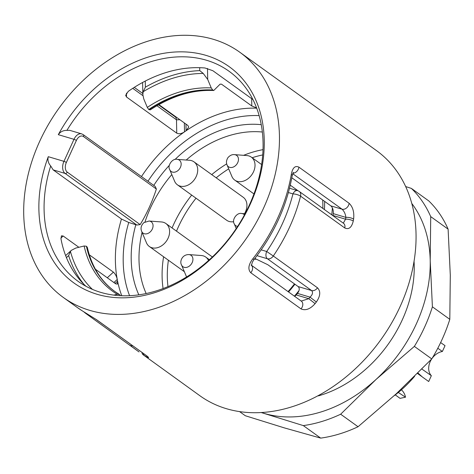 <?xml version="1.0" encoding="UTF-8"?>
<svg xmlns="http://www.w3.org/2000/svg" width="474" height="474" viewBox="0 0 474 474"><rect width="100%" height="100%" fill="white"/><g stroke="black" fill="none" stroke-linecap="round" stroke-linejoin="round"><path stroke-width="0.71" d="M414.057 261.34A113.292 85.575 125.7 0 1 318.445 395.861L318.143 395.642M317.989 395.725L318.445 395.861M66.917 130.38L69.725 130.332L81.694 133.881A9.439 5.984 -73.5 0 0 73.985 139.32L58.302 134.663A133.123 100.547 125.7 0 1 249.816 88.733A133.123 100.547 125.7 0 1 157.261 291.83A133.123 100.547 125.7 0 1 48.265 156.687C47.453 160.099 48.265 163.192 50.7 165.953A129.343 97.697 -54.3 0 0 78.032 281.283A129.343 97.697 -54.3 0 0 232.882 233.368A129.343 97.697 -54.3 0 0 229.138 71.319A129.343 97.697 -54.3 0 0 66.917 130.38C63.255 130.32 60.382 131.748 58.302 134.663M89.302 254.799L113.405 272.147C115.306 273.901 116.586 276.336 117.25 279.453A129.343 97.697 125.7 0 1 121.468 219.035L53.171 169.888L50.7 165.953M85.907 286.231A129.343 97.697 125.7 0 1 60.998 238.973L61.424 235.833L63.184 236.005L78.874 247.298M294.692 296.38L296.203 294.952A129.343 97.697 -54.3 0 0 297.482 293.406C299.574 290.538 299.805 288.257 298.176 286.569L267.869 264.759L254.858 258.454M332.961 215.706L332.997 215.474A129.343 97.697 -54.3 0 0 333.258 213.632C333.53 210.237 332.736 207.653 330.876 205.882L291.824 177.774M158.873 104.6L187.852 125.456L188.717 127.044L186.098 130.747A129.343 97.697 -54.3 0 0 184.516 131.849C181.56 133.775 178.971 134.213 176.743 133.158L126.522 97.016L125.651 95.339L128.264 91.369A129.343 97.697 125.7 0 1 204.999 67.989L212.85 70.709L252.968 99.581M256.606 107.871L251.795 105.975L221.494 84.165A129.343 97.697 -54.3 0 0 220.108 84.153M113.896 282.534L117.25 279.453A129.343 97.697 -54.3 0 0 117.576 281.118L117.339 284.092L115.686 283.819L95.404 269.226M89.811 310.387A151.058 114.098 125.7 0 1 63.338 297.465A151.058 114.098 125.7 0 1 58.966 108.208A151.058 114.098 125.7 0 1 239.814 52.247A151.058 114.098 125.7 0 1 254.739 225.221A151.058 114.098 125.7 0 1 89.811 310.387M96.583 319.719A5.664 4.278 125.7 0 1 96.092 319.429L82.34 310.891A5.664 3.709 -58.1 0 1 82.203 310.802L96.583 319.719L146.804 355.861C149.814 358.332 149.043 358.249 144.481 355.619A151.058 114.098 125.7 0 1 143.166 354.783L199.939 395.772A151.058 114.098 -54.3 0 0 226.412 408.695A151.058 114.098 -54.3 0 0 391.34 323.529A151.058 114.098 -54.3 0 0 376.415 150.554L239.814 52.247M353.598 219.142A151.058 114.098 125.7 0 1 353.26 221.044C351.655 227.526 348.828 229.837 344.77 227.964L300.575 196.159A151.058 114.098 125.7 0 1 273.302 256.001L317.497 287.807C320.815 291.32 320.436 296.054 316.359 302.009A151.058 114.098 125.7 0 1 315.091 303.633C310.221 309.131 305.517 310.879 300.984 308.882L250.764 272.74C247.73 269.291 248.417 264.646 252.82 258.816A151.058 114.098 -54.3 0 0 291.32 174.325C292.582 167.755 295.106 165.355 298.893 167.132L349.113 203.275C352.893 206.948 354.386 212.239 353.598 219.142A5.664 2.014 -170.3 0 0 345.872 217.376C345.463 213.964 344.183 211.232 342.027 209.188L292.695 173.685M139.012 351.921L129.686 345.036A5.664 4.278 -54.3 0 0 129.835 345.149A5.664 4.278 -54.3 0 0 132.625 345.724M233.7 221.684A14.161 10.695 125.7 0 1 229.149 221.471A14.161 10.695 125.7 0 1 226.673 220.256L177.454 184.842A14.161 10.695 125.7 0 1 176.695 184.22A14.161 10.695 125.7 0 1 174.574 181.157L169.739 169.662C167.02 165.592 172.654 158.026 177.157 159.359A6.992 5.279 125.7 0 1 180.161 167.879A6.992 5.279 125.7 0 1 170.788 171.173A6.992 5.279 125.7 0 1 169.739 169.662M177.157 159.359L189.594 160.289A14.161 10.695 125.7 0 1 193.996 161.853L243.215 197.267A14.161 10.695 125.7 0 1 244.477 213.721M255.806 258.899L255.61 259.331L254.449 258.982M262.732 154.921A104.795 79.152 -54.3 0 0 252.162 157.741M228.699 168.863A104.795 79.152 -54.3 0 0 216.191 177.821M196.029 198.209A104.795 79.152 -54.3 0 0 176.506 231.152M168.4 260.214A104.795 79.152 -54.3 0 0 167.974 286.586M288.056 291.611A108.576 82.008 -54.3 0 0 294.473 283.902M322.83 208.418A108.576 82.008 -54.3 0 0 322.693 199.987M163.074 288.548A108.576 82.008 125.7 0 1 163.601 256.76M172.074 227.964A108.576 82.008 125.7 0 1 191.697 195.092M211.73 174.61A108.576 82.008 125.7 0 1 226.696 163.88M243.606 155.324A108.576 82.008 125.7 0 1 263.029 149.648M262.371 132.027A108.576 82.008 -54.3 0 0 186.211 160.034M171.807 174.574A108.576 82.008 -54.3 0 0 145.014 221.873M142.064 232.343A108.576 82.008 -54.3 0 0 146.152 293.519M121.468 219.035L128.744 222.472L136.814 225.032L140.162 224.599C146.81 213.679 152.213 201.823 156.373 189.019L155.164 186.412M153.76 185.405A114.24 86.286 125.7 0 1 169.295 165.373M175.001 159.513A114.24 86.286 125.7 0 1 261.275 124.668M324.643 201.391A114.24 86.286 125.7 0 1 324.406 209.549M294.935 284.234A114.24 86.286 125.7 0 1 288.548 291.96M138.829 294.81A114.24 86.286 125.7 0 1 135.866 224.587M120.402 295.675L119.815 294.769L114.708 291.397A116.124 87.714 -54.3 0 0 119.241 294.384M119.472 294.52L117.202 294.277L113.879 295.101M83.981 284.376A130.907 98.876 125.7 0 1 68.635 255.605L70.413 251.427L71.378 250.319L75.793 248.056L84.141 245.994L86.41 246.237L87.34 247.392C91.719 266.619 100.956 281.366 115.052 291.64M207.494 68.434L207.701 79.436L211.244 87.927L212.684 89.983L213.733 90.51C192.663 89.539 171.523 95.991 150.305 109.861L148.741 109.47L147.301 107.408L143.758 98.918L142.834 94.569L143.189 91.731L145.388 87.18A130.907 98.876 125.7 0 1 199.738 70.62L203.239 73.434A128.235 96.862 -54.3 0 0 143.189 91.731M213.733 90.51L220.09 84.171L221.494 84.165M207.701 79.436L203.239 73.434M301.191 301.061L308.811 298.691L315.091 303.633M296.203 294.952L308.811 298.691A145.394 109.82 -54.3 0 0 310.032 297.133C312.674 294.579 313.196 292.387 311.596 290.55L267.401 258.751L256.997 255.658M343.312 223.153L345.546 219.201A145.394 109.82 -54.3 0 0 345.872 217.376L333.258 213.632M179.93 119.756L176.494 119.821L156.906 105.726M293.376 172.311L292.191 175.682A5.664 2.014 -170.3 0 0 291.32 174.325M292.191 175.682C286.817 205.882 274.085 233.836 253.993 259.556L252.82 258.816M353.26 221.044A5.664 1.973 -169.6 0 0 345.546 219.201L332.997 215.474M297.482 293.406L310.032 297.133L316.359 302.009M144.481 355.619A5.664 3.709 -58.1 0 1 143.302 353.403M143.166 354.783A5.664 3.709 -57.1 0 1 141.981 352.455M83.643 311.696L85.385 313.148A5.664 5.664 0 0 0 85.646 313.344A5.664 4.278 -54.3 0 1 85.492 313.231A5.664 3.709 -50.9 0 1 85.385 313.148L85.385 313.148A5.664 3.709 -50.9 0 1 84.745 312.372M254.692 258.668L255.61 259.331M193.996 161.853A14.161 10.695 125.7 0 1 195.401 178.064A14.161 10.695 125.7 0 1 179.936 186.051A14.161 10.695 125.7 0 1 177.454 184.842M149.055 221.026L161.492 221.956A14.161 10.695 125.7 0 1 165.894 223.521A14.161 10.695 125.7 0 1 168.981 235.845A14.161 10.695 125.7 0 1 158.903 247.209A14.161 10.695 125.7 0 1 151.834 247.718A14.161 10.695 125.7 0 1 149.351 246.51A14.161 10.695 125.7 0 1 146.472 242.824L141.637 231.33C140.393 228.272 141.128 225.375 143.847 222.644L149.055 221.026A6.992 5.279 125.7 0 1 149.043 221.026A6.992 5.279 125.7 0 1 153.025 226.483A6.992 5.279 125.7 0 1 147.775 233.492A6.992 5.279 125.7 0 1 141.637 231.33M186.584 276.94A14.161 10.695 125.7 0 1 186.335 276.395L181.501 264.895C179.439 261.589 182.129 254.414 188.913 254.591A6.992 5.279 125.7 0 1 192.912 259.782A6.992 5.279 125.7 0 1 187.911 266.939A6.992 5.279 125.7 0 1 181.495 264.889A6.992 5.279 125.7 0 1 181.495 264.883M188.913 254.591L201.349 255.522A14.161 10.695 125.7 0 1 205.757 257.086A14.161 10.695 125.7 0 1 208.524 260.51M234.464 154.637L246.907 155.567A14.161 10.695 125.7 0 1 251.309 157.131A14.161 10.695 125.7 0 1 252.707 173.348A14.161 10.695 125.7 0 1 237.249 181.329A14.161 10.695 125.7 0 1 234.766 180.12A14.161 10.695 125.7 0 1 231.887 176.441L227.052 164.94C226.033 162.813 226.311 160.396 227.893 157.694C229.949 155.365 232.142 154.352 234.464 154.637A6.992 5.279 125.7 0 1 236.84 164.164A6.992 5.279 125.7 0 1 227.052 164.94M261.381 412.522A132.175 99.836 -54.3 0 0 264.267 413.435A132.175 99.836 -54.3 0 0 376.166 379.336A132.175 99.836 -54.3 0 0 430.214 260.747A132.175 99.836 -54.3 0 0 411.811 203.494M320.708 438.118A141.619 106.964 -54.3 0 0 358.054 426.736L340.658 414.217A141.619 106.964 -54.3 0 1 303.313 425.599L320.708 438.118L284.353 427.892L245.307 415.734L239.56 411.598M358.054 426.736L396.258 393.793L431.761 358.919L414.365 346.399A141.619 106.964 -54.3 0 0 432.406 306.82L449.802 319.34L450.3 275.204L448.108 229.138L430.712 216.618A141.619 106.964 -54.3 0 0 411.402 188.415L428.798 200.935A141.619 106.964 -54.3 0 1 448.108 229.138M431.761 358.919A141.619 106.964 -54.3 0 0 449.802 319.34M405.691 186.572L411.402 188.415M430.712 216.618L430.214 260.747L432.406 306.82M414.365 346.399L376.166 379.336L340.658 414.217M303.313 425.599L261.204 412.534M395.269 394.883L400.044 398.361L405.531 397.194L398.302 392.472M437.798 348.242L442.378 351.483A14.635 11.056 -54.3 0 0 432.092 358.38M431.613 359.079A14.635 11.056 -54.3 0 0 431.346 375.692L421.89 369.056M401.413 389.824A20.773 15.689 125.7 0 1 405.531 397.194M417.955 373.008L422.381 376.996L428.692 381.517L431.346 375.692M442.378 351.483L445.033 345.659L440.636 342.566M394.101 395.766A98.189 74.163 -54.3 0 0 414.649 376.279M141.471 176.565A129.343 97.697 125.7 0 1 184.516 131.849L184.345 122.938M185.974 124.105L186.098 130.747A129.343 97.697 125.7 0 1 256.724 108.191M121.759 295.735A129.343 97.697 125.7 0 1 117.576 281.118L115.099 283.399M63.184 236.005L60.885 238.12M107.284 277.776L113.405 272.147M176.743 133.158L176.494 119.821A5.664 4.278 125.7 0 0 175.007 116.687L175.854 116.823M142.905 95.653L132.75 88.342M126.451 93.135L126.522 97.016M330.876 205.882L342.027 209.188A5.664 4.278 125.7 0 0 349.113 203.275M145.275 81.072L145.388 87.18M199.738 70.62L199.684 67.687M68.635 255.605L66.437 257.625M261.192 249.857L266.708 251.498A145.394 109.82 -54.3 0 0 292.956 193.896L288.405 192.545M48.265 156.687L63.949 161.344L73.985 139.32A1.89 0.314 -155.5 0 1 76.391 140.458L66.354 162.481A7.554 4.787 106.5 0 0 67.284 172.151L140.162 224.599M63.338 297.465L77.404 307.585A151.058 114.098 -54.3 0 0 82.203 310.802M128.744 222.472A123.678 93.419 -54.3 0 0 129.58 295.687M294.384 296.161A123.678 93.419 -54.3 0 0 299.023 290.586M331.729 214.823A123.678 93.419 -54.3 0 0 332.381 207.867M259.165 115.62A123.678 93.419 -54.3 0 0 147.965 181.234M298.176 286.569L311.596 290.55A5.664 4.278 -54.3 0 0 317.497 287.807M251.795 105.975L251.658 98.645M149.085 109.719A116.124 87.714 125.7 0 1 213.027 90.232M212.684 89.983A116.124 87.714 -54.3 0 0 148.741 109.47M86.41 246.237A116.124 87.714 -54.3 0 0 114.708 291.397M114.88 291.516A116.124 87.714 125.7 0 1 86.754 246.486M147.301 107.408A117.232 88.549 125.7 0 1 211.244 87.927M70.413 251.427A128.235 96.862 -54.3 0 0 92.412 289.377M117.202 294.277A117.232 88.549 125.7 0 1 84.141 245.994M344.77 227.964A5.664 4.278 -54.3 0 0 343.472 223.272L299.278 191.466A5.664 4.278 -54.3 0 1 300.575 196.159A5.664 1.712 -165.7 0 0 292.956 193.896A5.664 3.591 -73.5 0 1 297.583 190.637L289.543 188.249M267.401 258.751A5.664 3.591 -73.5 0 1 266.708 251.498L273.302 256.001A5.664 4.278 -54.3 0 1 267.401 258.751M298.893 167.132A5.664 4.278 125.7 0 1 292.879 173.2M251.469 265.322A5.664 4.278 125.7 0 1 250.764 272.74M251.469 265.274L301.328 301.156A5.664 4.278 125.7 0 1 300.984 308.882M96.092 319.429L146.987 355.998M146.804 355.861A5.664 4.278 125.7 0 1 146.312 355.571M138.858 351.809L85.646 313.344A5.664 4.278 -54.3 0 0 86.635 313.829A5.664 4.278 -54.3 0 0 87.4 313.966M156.373 189.019L83.495 136.571A7.554 4.787 106.5 0 0 76.391 140.458M136.814 225.032L65.11 173.431L53.171 169.888M67.284 172.151A1.89 1.428 125.7 0 1 65.11 173.431A9.439 5.984 -73.5 0 1 63.949 161.344A1.89 0.314 -155.5 0 1 66.354 162.481M83.495 136.571A1.89 1.428 -54.3 0 0 83.199 134.628L155.158 186.412M237.652 226.382A6.992 5.279 125.7 0 1 234.239 223.811C231.573 219.995 236.852 212.251 241.651 213.507A6.992 5.279 125.7 0 1 241.651 213.507A6.992 5.279 125.7 0 1 242.605 213.685A6.992 5.279 125.7 0 1 244.477 214.864M65.643 255.599L71.248 250.438M142.609 82.476L142.834 94.569M253.993 259.556L252.322 262.199L251.493 265.499L251.107 265.013M299.278 191.466A5.664 5.664 0 0 0 297.583 190.637M134.266 87.37L142.816 93.52M158.506 104.807L175.007 116.687M82.34 310.891L77.404 307.585M83.199 134.628L81.694 133.881M149.351 246.51L184.362 271.703M165.894 223.521L212.364 256.961M205.757 257.086L209.407 259.711M234.766 180.12L253.969 193.937M251.309 157.131L261.624 164.555M290.284 185.18L298.14 190.832M234.239 223.811L236.23 228.545M241.651 213.507L245.064 213.768M422.476 369.489L422.044 369.175M417.493 373.465L421.516 376.362"/></g></svg>
